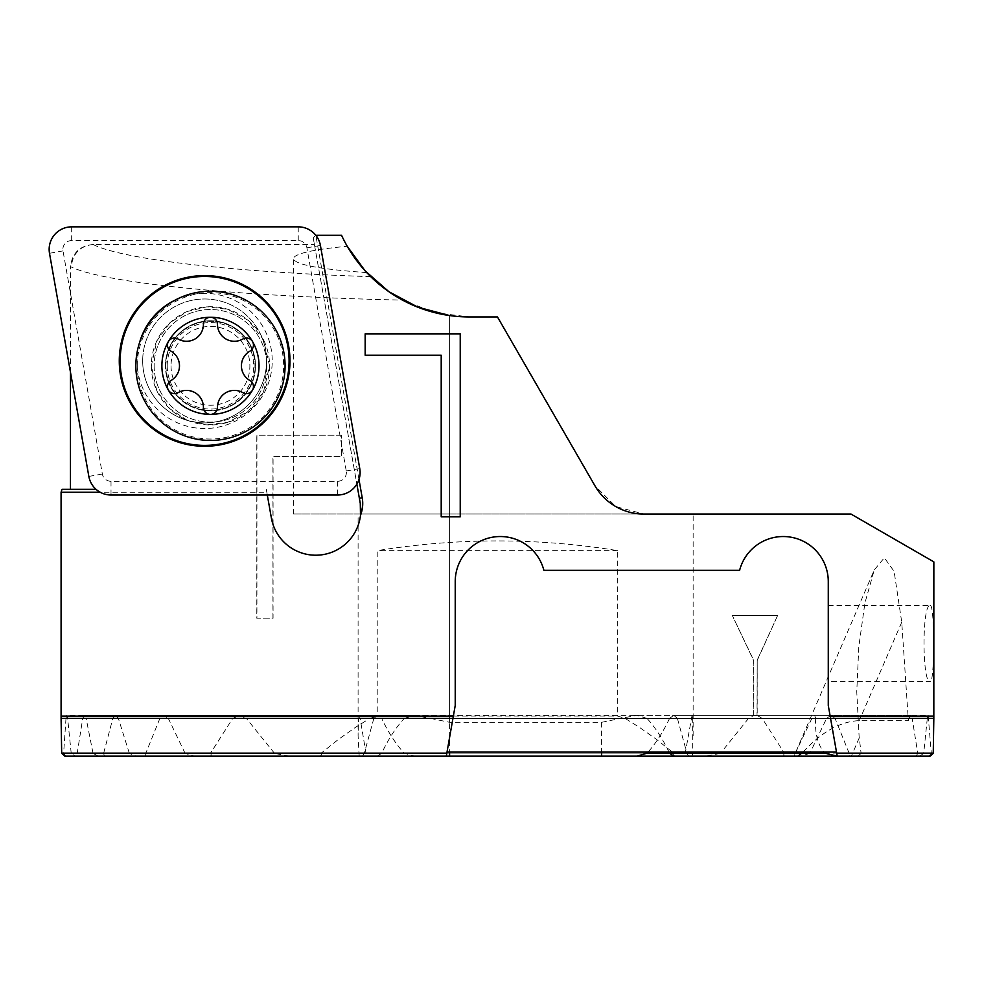 <?xml version="1.0" encoding="UTF-8"?>
<svg xmlns="http://www.w3.org/2000/svg" width="983" height="983" viewBox="0 0 983 983"><rect width="100%" height="100%" fill="white"/><g stroke="black" fill="none" stroke-linecap="round" stroke-linejoin="round"><path stroke-width="0.74" stroke-dasharray="4.92 3.69" d="M668.981 752.044C662.554 738.663 655.219 727.432 646.998 718.376L908.796 718.376L908.366 720.662L901.743 622.153L894.1 571.344L884.331 557.791L874.268 569.956L795.075 753.715L794.215 756.148L797.926 756.148M803.123 752.044C821.702 731.844 840.416 721.375 859.277 720.662L908.366 720.662M828.276 605.528L930.213 605.528C921.98 602.997 921.98 684.07 930.213 681.538L828.276 681.538L828.276 605.528L828.276 681.538M255.506 365.836A45.046 45.046 0 0 0 210.46 320.79A45.046 45.046 0 0 0 165.414 365.836A45.046 45.046 0 0 1 210.46 320.79A45.046 45.046 0 0 1 255.506 365.836A45.046 45.046 0 0 1 210.46 410.882A45.046 45.046 0 0 1 165.414 365.836A45.046 45.046 0 0 0 210.46 410.882A45.046 45.046 0 0 0 255.506 365.836M137.251 365.836A73.197 73.197 0 0 1 210.46 292.627A73.197 73.197 0 0 1 283.657 365.836A73.197 73.197 0 0 1 210.46 439.032A73.197 73.197 0 0 1 137.251 365.836M360.491 515.313A45.046 45.046 0 0 1 271.382 518.016L266.295 489.337L266.811 492.225L100.155 492.225M269.575 365.836A59.127 59.127 0 0 1 210.46 424.951A59.127 59.127 0 0 1 151.333 365.836L156.727 390.497L169.678 408.645L186.881 420.048L206.799 424.84L227.601 422.42L248.023 411.484L263.481 391.984L269.575 365.836L263.493 339.713L248.06 320.212L227.663 309.264L206.897 306.819L187.077 311.525L169.801 322.916L156.838 340.917L151.333 365.836A59.127 59.127 0 0 1 210.46 306.708A59.127 59.127 0 0 1 269.575 365.836M826.605 718.376L830.893 715.341L673.76 715.341L669.57 718.376L826.605 718.376L809.832 753.334L784.471 753.334L762.181 718.376L757.205 715.489L757.205 660.49L777.676 615.383L732.261 615.383L753.801 660.49L753.801 715.489L748.555 718.376L720.441 753.334L673.945 753.334L656.57 739.437L639.171 727.162L625.065 718.376L617.705 716.103L617.705 550.627C537.541 537.689 457.378 537.689 377.214 550.627L377.214 716.103L617.705 716.103M320.986 753.334C322.105 755.46 320.777 756.406 317.005 756.148L288.695 756.148L274.49 753.334L320.986 753.334L338.361 739.437L355.76 727.162L369.866 718.376L377.214 716.103M274.49 753.334L246.377 718.376L748.555 718.376M210.448 753.334C211.763 755.263 211.333 756.197 209.17 756.148L193.946 756.148L185.099 753.334L210.448 753.334L232.75 718.376L239.422 715.341L246.377 718.376M185.099 753.334L168.314 718.376L381.674 718.376C388.199 732.224 395.682 743.812 404.111 753.125L414.224 756.148L446.294 756.148L453.495 715.341L446.294 756.148L65.947 756.148L63.625 753.334L61.683 753.334M145.754 753.334L145.693 756.148L135.863 756.148L129.338 753.334L145.754 753.334L159.885 718.376L164.038 715.341L168.314 718.376M129.338 753.334L118.365 718.376L358.549 718.376L358.095 735.825L358.095 514.023L449.6 514.023L358.095 514.023M103.62 753.334L104.431 756.148L98.116 756.148L93.041 753.334L103.62 753.334L112.836 718.376L115.552 715.341L118.365 718.376M93.041 753.334L86.135 718.376L404.246 718.376C395.793 727.678 388.285 739.265 381.736 753.125L377.533 756.148L368.392 756.148L365.983 753.125L360.11 718.376L359.188 715.341L358.549 718.376M77.202 753.334L71.218 753.334L75.212 756.148L78.787 756.148L77.202 753.334L82.732 718.376L84.391 715.341L86.135 718.376M71.218 753.334L67.63 718.376L452.954 718.376L65.996 718.376L66.783 715.341L67.63 718.376M65.996 718.376L63.625 753.334M61.978 489.337L96.064 489.337M70.469 372.25L70.469 266.995L71.255 266.995C104.984 283.153 239.606 296.669 402.551 300.098L435.199 312.741L469.309 316.944L497.459 316.944L469.309 316.944A140.778 140.778 0 0 1 449.6 315.555L449.6 514.023L693.138 514.023L449.6 514.023L643.754 514.023L615.788 506.589L594.998 485.872L497.459 316.944L594.998 485.872L497.459 316.944L469.309 316.944M933.85 561.883L850.946 514.023L293.339 514.023L449.6 514.023L449.6 722.308L601.633 722.308L620.863 718.376L912.199 718.376L917.729 753.334L923.701 753.334L919.719 756.148L916.144 756.148L917.729 753.334M933.248 753.334L931.306 753.334L928.149 715.341L830.021 715.341L830.549 718.376L830.021 715.341M928.935 718.376L830.549 718.376L836.68 753.125L830.549 718.376L927.301 718.376L928.149 715.341M927.301 718.376L923.701 753.334M908.796 718.376L910.528 715.341L912.199 718.376M861.108 753.334L858.048 756.148L849.238 756.148L849.177 753.334L861.108 753.334L859.105 736.402L856.758 691.786L858.798 646.74L864.905 603.021L874.268 569.956M849.177 753.334L835.046 718.376L830.893 715.341M341.347 435.186L256.796 435.186L256.796 618.196L272.93 618.196L272.93 456.579L341.347 456.579L341.347 435.186L341.482 456.579L273.065 456.579L273.065 618.196L256.932 618.196L256.932 435.186L341.482 435.186M930.213 605.528C934.759 603.071 934.759 683.996 930.213 681.538M757.205 715.489L753.801 715.489M358.992 479.52L315.826 235.293M267.302 495.014L266.811 492.225M795.075 753.715L811.897 718.376L814.612 715.341L692.044 715.341L692.683 718.376L815.718 718.376L814.612 715.341M692.044 715.341L685.249 753.125L682.853 756.148L794.215 756.148M682.853 756.148L673.699 756.148M815.718 718.376C814.723 732.507 817.426 743.738 823.84 752.044M849.238 756.148L688.678 756.148L692.057 756.148L692.696 753.125L692.683 718.376M71.194 753.125L446.835 753.125L455.227 705.475L455.227 581.592A45.046 45.046 0 0 1 543.894 570.337L739.609 570.337A45.046 45.046 0 0 1 828.276 581.592L828.276 705.475L837.221 756.148L836.68 753.125L837.221 756.148L858.048 756.148M930.139 756.148L837.946 756.148M75.212 756.148L78.787 756.148M64.792 756.148L65.947 756.148M63.637 753.125L446.835 753.125L446.294 756.148L288.695 756.148M928.972 756.148L931.306 753.334M720.441 753.334L706.236 756.148L677.926 756.148C674.141 756.406 672.814 755.46 673.945 753.334M617.705 550.627L377.214 550.627M809.832 753.334L800.985 756.148L785.749 756.148C783.598 756.197 783.168 755.263 784.471 753.334M159.885 718.376L373.847 718.376L377.472 715.341L381.674 718.376M373.847 718.376L364.349 753.125L362.567 756.148L359.176 756.148L358.095 735.825M82.732 718.376L430.37 718.376L414.408 715.341L404.246 718.376M430.37 718.376L449.6 722.308M646.998 718.376L636.824 715.341L620.863 718.376M688.678 756.148L686.896 753.125L677.398 718.376L835.046 718.376M673.76 715.341L677.398 718.376M669.57 718.376C663.292 731.684 656.14 742.915 648.092 752.044M372.545 278.41L370.726 276.653C375.297 282.146 385.901 289.96 402.551 300.098M380.851 285.672L390.927 293.106M400.757 299.115L412.049 304.767M422.899 309.067L434.547 312.582M444.992 314.818L449.6 315.555L449.6 752.044M366.745 272.598C319.622 269.268 295.146 264.636 293.339 258.676C294.31 253.725 312.262 249.584 347.232 246.266L341.556 235.293M370.726 276.653C232.013 272.107 122.383 259.34 93.016 244.472L314.4 244.472L313.245 237.96L356.866 484.127M315.703 235.293L313.245 237.96M314.4 244.472L360.085 502.288A45.046 45.046 0 0 1 360.282 503.468M93.52 244.472C79.635 245.689 71.943 253.196 70.469 266.995M93.016 244.472C79.955 246.057 72.705 253.565 71.255 266.995M643.754 514.023A56.314 56.314 0 0 1 594.998 485.872M916.144 756.148L919.719 756.148M449.6 756.148L601.633 756.148L449.6 756.148M317.005 756.148L677.926 756.148M209.17 756.148L446.294 756.148M637.021 756.148L800.985 756.148M193.946 756.148L414.224 756.148M98.116 756.148L377.533 756.148M104.431 756.148L368.392 756.148M135.863 756.148L359.176 756.148M145.693 756.148L362.567 756.148M365.16 333.839L460.228 333.839L460.228 516.837L441.207 516.837L441.207 355.219L365.16 355.219L365.16 333.839M753.629 715.44L753.629 660.49L732.261 615.383M757.205 660.49L757.033 715.538M777.676 615.383L757.033 660.49M732.089 615.383L777.504 615.383M253.454 345.07A7.041 7.041 0 0 1 249.915 351.177A16.895 16.895 0 0 0 249.915 380.495A7.041 7.041 0 0 1 249.928 392.696A7.041 7.041 0 0 1 242.887 392.684A16.895 16.895 0 0 0 217.501 407.343A7.041 7.041 0 0 1 210.46 414.396A7.041 7.041 0 0 1 203.42 407.355A16.895 16.895 0 0 0 178.034 392.684A7.041 7.041 0 0 1 167.454 386.602A7.041 7.041 0 0 1 170.993 380.495A16.895 16.895 0 0 0 170.993 351.177A7.041 7.041 0 0 1 170.981 338.963A7.041 7.041 0 0 1 178.034 338.988A16.895 16.895 0 0 0 203.42 324.329A7.041 7.041 0 0 1 210.46 317.263A7.041 7.041 0 0 1 217.501 324.304A16.895 16.895 0 0 0 242.887 338.988A7.041 7.041 0 0 1 253.454 345.07M135.851 365.836A74.61 74.61 0 0 0 210.46 440.445A74.61 74.61 0 0 0 285.07 365.836A74.61 74.61 0 0 0 210.46 291.226A74.61 74.61 0 0 0 135.851 365.836M167.221 365.836A43.24 43.24 0 0 0 210.46 409.063A43.24 43.24 0 0 0 253.688 365.836A43.24 43.24 0 0 0 210.46 322.596A43.24 43.24 0 0 0 167.221 365.836M154.147 365.836A56.314 56.314 0 0 0 210.46 422.137A56.314 56.314 0 0 0 266.762 365.836A56.314 56.314 0 0 0 210.46 309.522A56.314 56.314 0 0 0 154.147 365.836A56.314 56.314 0 0 0 210.46 422.137A56.314 56.314 0 0 0 266.762 365.836A56.314 56.314 0 0 0 210.46 309.522A56.314 56.314 0 0 0 154.147 365.836M171.042 365.836A39.418 39.418 0 0 0 210.46 405.254A39.418 39.418 0 0 0 249.879 365.836A39.418 39.418 0 0 0 210.46 326.417A39.418 39.418 0 0 0 171.042 365.836M346.385 472.491A8.798 8.798 0 0 1 337.587 481.289L111.018 481.289A8.798 8.798 0 0 1 102.355 474.027L63.01 250.898A8.798 8.798 0 0 1 71.673 240.577L298.242 240.577A8.798 8.798 0 0 1 306.905 247.839L346.249 470.968A8.798 8.798 0 0 1 346.385 472.491M266.565 360.933A61.941 61.941 0 0 0 204.624 298.992A61.941 61.941 0 0 0 142.682 360.933A61.941 61.941 0 0 0 204.624 422.874A61.941 61.941 0 0 0 266.565 360.933A61.941 61.941 0 0 0 204.624 298.992A61.941 61.941 0 0 0 142.682 360.933A61.941 61.941 0 0 0 204.624 422.874A61.941 61.941 0 0 0 266.565 360.933A61.941 61.941 0 0 1 204.624 422.874A61.941 61.941 0 0 1 142.682 360.933M901.743 622.153L859.277 720.662M232.75 718.376L762.181 718.376M685.249 753.125L795.321 753.125M691.123 718.376L811.897 718.376M692.696 753.125L802.177 753.125M77.239 753.125L446.835 753.125M601.633 722.308L601.633 752.044M931.282 753.125L923.737 753.125M274.294 753.125L720.637 753.125M321.244 753.125L673.674 753.125M836.68 753.125L917.692 753.125M686.896 753.125L849.091 753.125M669.497 753.125L809.943 753.125M92.992 753.125L381.736 753.125M103.682 753.125L365.983 753.125M112.836 718.376L360.11 718.376M129.264 753.125L358.537 753.125M145.84 753.125L364.349 753.125M184.988 753.125L404.111 753.125M210.583 753.125L784.336 753.125M369.866 718.376L625.065 718.376M859.277 737.791L851.352 756.148M165.943 365.836A44.505 44.505 0 0 0 210.46 410.341A44.505 44.505 0 0 0 254.966 365.836A44.505 44.505 0 0 0 210.46 321.318A44.505 44.505 0 0 0 165.943 365.836M255.199 365.836A44.739 44.739 0 0 0 210.46 321.085A44.739 44.739 0 0 0 165.709 365.836A44.739 44.739 0 0 0 210.46 410.575A44.739 44.739 0 0 0 255.199 365.836M337.587 481.289L337.587 495.014M139.611 342.428A67.594 67.594 0 0 0 204.624 428.527A67.594 67.594 0 0 0 272.23 360.933A67.594 67.594 0 0 0 175.22 300.073M71.673 240.577L71.673 226.852M346.249 470.968L359.766 468.584M111.018 481.289L111.018 495.014M102.355 474.027L88.839 476.411M63.01 250.898L49.494 253.282M298.242 240.577L298.242 226.852M306.905 247.839L320.421 245.455M755.03 715.341L239.422 715.341M453.495 715.341L66.783 715.341M693.138 735.825L693.138 514.023M293.339 514.023L293.339 258.676M910.528 715.341L636.824 715.341M359.188 715.341L115.552 715.341M377.472 715.341L164.038 715.341M414.408 715.341L84.391 715.341"/><path stroke-width="1.47" d="M648.092 752.044L647.133 753.125L669.497 753.125L673.699 756.148L797.926 756.148L803.123 752.044M267.302 495.014L271.382 518.016A45.046 45.046 0 0 0 360.491 515.313L360.282 503.468L356.866 484.127M360.282 503.468A45.046 45.046 0 0 1 360.491 515.313A32.451 32.451 0 0 0 362.223 497.803L359.385 498.307M446.294 756.148L64.792 756.148L61.683 753.334L61.093 718.376L452.954 718.376L446.294 756.148L706.236 756.148M96.064 489.337L61.978 489.337L61.081 492.225L61.093 718.376M70.469 489.337L70.469 372.25M692.057 756.148L837.221 756.148L830.549 718.376L933.825 718.376L933.85 561.883L850.946 514.023L643.754 514.023A56.314 56.314 0 0 1 594.998 485.872L497.459 316.944L469.309 316.944A140.778 140.778 0 0 1 341.556 235.293L315.826 235.293M933.825 718.376L933.248 753.334L930.139 756.148L837.221 756.148L824.737 753.125L823.84 752.044M61.081 716.103L453.36 716.103L455.227 705.475L455.227 581.592A45.046 45.046 0 0 1 543.894 570.337L739.609 570.337A45.046 45.046 0 0 1 828.276 581.592L828.276 705.475L830.156 716.103L933.85 716.103M358.992 479.52L362.223 497.803M100.155 492.225L61.081 492.225M460.228 333.839L365.16 333.839L365.16 355.219L441.207 355.219L441.207 516.837L460.228 516.837L460.228 333.839M824.737 753.125L669.497 753.125L668.981 752.044M453.36 716.103L452.954 718.376M647.133 753.125L637.021 756.148L601.633 756.148L785.749 756.148M347.232 246.266L365.086 270.804L388.936 291.742L417.959 307.237L449.6 315.555A140.778 140.778 0 0 0 469.309 316.944M372.545 278.41L380.851 285.672M390.927 293.106L400.757 299.115M412.049 304.767L422.899 309.067M434.547 312.582L444.992 314.818M594.998 485.872A56.314 56.314 0 0 0 643.754 514.023M836.496 752.044L447.019 752.044M830.156 716.103L830.549 718.376M253.454 345.07A7.041 7.041 0 0 1 249.915 351.177A16.895 16.895 0 0 0 249.915 380.495A7.041 7.041 0 0 1 252.52 390.116A48.572 48.572 0 0 0 252.52 341.543A7.041 7.041 0 0 1 253.454 345.07M252.52 390.116A7.041 7.041 0 0 1 242.887 392.684A16.895 16.895 0 0 0 217.501 407.343A7.041 7.041 0 0 1 210.46 414.396A48.572 48.572 0 0 0 252.52 390.116M161.888 365.836A48.572 48.572 0 0 0 210.46 414.396A7.041 7.041 0 0 1 203.42 407.343A16.895 16.895 0 0 0 178.034 392.684A7.041 7.041 0 0 1 167.454 386.602A7.041 7.041 0 0 1 170.993 380.495A16.895 16.895 0 0 0 170.993 351.177A7.041 7.041 0 0 1 168.4 341.543A48.572 48.572 0 0 0 161.888 365.836M135.851 365.836A74.61 74.61 0 0 0 210.46 440.445A74.61 74.61 0 0 0 285.07 365.836A74.61 74.61 0 0 0 210.46 291.226A74.61 74.61 0 0 0 135.851 365.836M252.52 341.543A48.572 48.572 0 0 0 168.4 341.543A7.041 7.041 0 0 1 178.034 338.988A16.895 16.895 0 0 0 203.42 324.329A7.041 7.041 0 0 1 210.46 317.263A7.041 7.041 0 0 1 217.501 324.329A16.895 16.895 0 0 0 242.887 338.988A7.041 7.041 0 0 1 252.52 341.543M337.587 495.014A22.523 22.523 0 0 0 359.766 468.584L320.421 245.455A22.523 22.523 0 0 0 298.242 226.852L71.673 226.852A22.523 22.523 0 0 0 49.494 253.282L88.839 476.411A22.523 22.523 0 0 0 111.018 495.014L337.587 495.014M120.159 360.933A84.464 84.464 0 0 0 204.624 445.397A84.464 84.464 0 0 0 289.088 360.933A84.464 84.464 0 0 0 204.624 276.469A84.464 84.464 0 0 0 120.159 360.933M289.973 360.933A85.349 85.349 0 0 1 204.624 446.282A85.349 85.349 0 0 1 119.275 360.933A85.349 85.349 0 0 1 204.624 275.584A85.349 85.349 0 0 1 289.973 360.933M61.683 753.125L446.835 753.125M449.6 752.044L449.6 756.148M601.633 752.044L601.633 756.148M836.68 753.125L933.248 753.125M175.22 300.073A67.594 67.594 0 0 0 139.611 342.428"/></g></svg>
